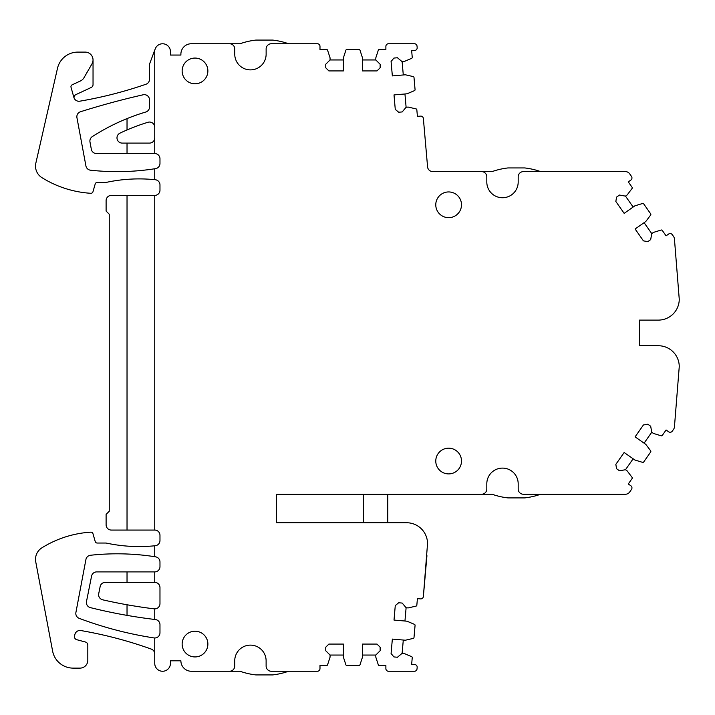 <?xml version="1.0" encoding="UTF-8"?>
<svg xmlns="http://www.w3.org/2000/svg" width="715" height="715" viewBox="0 0 715 715"><rect width="100%" height="100%" fill="white"/><g stroke="black" fill="none" stroke-linecap="round" stroke-linejoin="round"><path stroke-width="1.07" d="M633.141 458.798L634.857 459.995L642.544 462.346A1.046 1.046 0 0 0 643.706 461.953L650.668 452.014A1.046 1.046 0 0 0 650.641 450.781L645.806 444.364L644.09 443.166L651.74 432.244L650.686 426.229L651.74 432.244L653.456 433.442L661.143 435.793A1.046 1.046 0 0 0 662.304 435.39L666.085 429.992L668.65 431.797A2.619 2.619 0 0 0 672.297 431.154L673.512 429.411A5.228 5.228 0 0 0 674.442 426.864L679.25 366.652A20.914 20.914 0 0 0 658.336 345.738L639.505 345.738L658.336 345.738L639.505 345.738L639.505 320.106L658.336 320.106A20.914 20.914 0 0 0 679.25 299.192L674.442 238.98A5.228 5.228 0 0 0 673.512 236.433L672.297 234.69A2.619 2.619 0 0 0 668.65 234.046L666.085 235.852L662.304 230.453A1.046 1.046 0 0 0 661.143 230.051L653.456 232.402L651.74 233.599L644.09 222.678L645.806 221.48L650.641 215.063A1.046 1.046 0 0 0 650.668 213.83L643.706 203.891A1.046 1.046 0 0 0 642.544 203.498L634.857 205.849L633.141 207.046L625.5 196.125L627.207 194.918L632.042 188.501A1.046 1.046 0 0 0 632.069 187.276L628.288 181.878L630.862 180.073A2.619 2.619 0 0 0 631.497 176.435L629.674 173.825A5.228 5.228 0 0 0 625.393 171.6L523.416 171.6A5.228 5.228 0 0 0 518.187 176.828L518.187 182.057A15.685 15.685 0 0 1 502.493 197.742A15.685 15.685 0 0 1 486.808 182.057L486.808 176.828A5.228 5.228 0 0 0 481.579 171.6L432.763 171.6A5.228 5.228 0 0 1 427.534 166.363L423.369 118.484A2.619 2.619 0 0 0 420.536 116.107L417.408 116.375L416.836 109.815A1.046 1.046 0 0 0 416.023 108.886L408.194 107.08L406.111 107.259L404.949 93.978L407.032 93.79L414.432 90.653A1.046 1.046 0 0 0 415.066 89.598L414.003 77.515A1.046 1.046 0 0 0 413.199 76.585L405.369 74.78L403.287 74.959L402.125 61.678L404.207 61.499L411.608 58.353A1.046 1.046 0 0 0 412.242 57.298L411.661 50.738L414.789 50.461A2.619 2.619 0 0 0 417.167 47.628L417.033 46.126A2.619 2.619 0 0 0 414.432 43.74L388.495 43.74A2.619 2.619 0 0 0 385.886 46.35L385.886 49.487L379.29 49.487A1.046 1.046 0 0 0 378.298 50.211L375.813 57.852L375.813 59.953L380.13 64.261L380.13 67.791L376.993 70.928L362.478 70.928L362.478 57.852L359.994 50.211A1.046 1.046 0 0 0 359.002 49.487L346.873 49.487A1.046 1.046 0 0 0 345.881 50.211L343.397 57.852L343.397 70.928L328.882 70.928L325.745 67.791L325.745 64.261L330.062 59.953L330.062 57.852L327.577 50.211A1.046 1.046 0 0 0 326.576 49.487L319.989 49.487L319.989 46.35A2.619 2.619 0 0 0 317.38 43.74L271.36 43.74A5.228 5.228 0 0 0 266.132 48.969L266.132 54.197A15.685 15.685 0 0 1 250.438 69.882A15.685 15.685 0 0 1 234.752 54.197L234.752 48.969A5.228 5.228 0 0 0 229.524 43.74L191.352 43.74A10.457 10.457 0 0 0 180.922 55.055L170.429 55.055L170.429 51.578A7.847 7.847 0 0 0 155.244 48.835L154.744 50.157L154.744 153.555A5.228 5.228 0 0 1 159.972 158.784L159.972 163.476A5.228 5.228 0 0 1 155.557 168.633A246.076 246.076 0 0 1 154.744 168.767L154.744 179.671A156.889 156.889 0 0 1 155.28 179.733A5.228 5.228 0 0 1 159.972 184.935L159.972 190.163A5.228 5.228 0 0 1 154.744 195.392L154.744 530.065A5.228 5.228 0 0 1 159.972 535.303L159.972 540.531A5.228 5.228 0 0 1 155.28 545.733A156.889 156.889 0 0 1 154.744 545.786L154.744 556.699A246.076 246.076 0 0 1 155.557 556.824A5.228 5.228 0 0 1 159.972 561.99L159.972 566.673A5.228 5.228 0 0 1 154.744 571.902L154.744 582.368A5.228 5.228 0 0 1 159.972 587.596L159.972 603.648A5.228 5.228 0 0 1 154.744 608.885L154.744 619.458A522.897 522.897 0 0 0 155.361 619.53A5.228 5.228 0 0 1 159.972 624.722L159.972 632.757A5.228 5.228 0 0 1 154.744 637.986L154.744 663.422A7.847 7.847 0 0 0 162.591 671.26A7.847 7.847 0 0 0 170.429 663.422L170.429 660.803L180.886 660.803A10.457 10.457 0 0 0 191.352 671.26L229.506 671.26A5.228 5.228 0 0 0 234.734 666.031L234.734 660.803A15.685 15.685 0 0 1 250.42 645.118A15.685 15.685 0 0 1 266.114 660.803L266.114 666.031A5.228 5.228 0 0 0 271.343 671.26L317.38 671.26A2.619 2.619 0 0 0 319.989 668.65L319.989 665.513L326.576 665.513A1.046 1.046 0 0 0 327.577 664.789L330.062 657.148L330.062 655.047L325.745 650.739L325.745 647.209L328.882 644.072L343.397 644.072L343.397 657.148L345.881 664.789A1.046 1.046 0 0 0 346.873 665.513L359.002 665.513A1.046 1.046 0 0 0 359.994 664.789L362.478 657.148L362.478 655.047L375.813 655.047L380.13 650.739L375.813 655.047L375.813 657.148L378.298 664.789A1.046 1.046 0 0 0 379.29 665.513L385.886 665.513L385.886 668.65A2.619 2.619 0 0 0 388.495 671.26L414.432 671.26A2.619 2.619 0 0 0 417.033 668.874L417.167 667.372A2.619 2.619 0 0 0 414.789 664.539L411.661 664.262L412.242 657.702A1.046 1.046 0 0 0 411.608 656.647L404.207 653.501L402.125 653.322L397.451 657.246L393.929 656.933L391.078 653.537L392.347 639.085L405.369 640.22L413.199 638.415A1.046 1.046 0 0 0 414.003 637.485L415.066 625.402A1.046 1.046 0 0 0 414.432 624.347L407.032 621.21L404.949 621.022L406.111 607.741L402.188 603.067L406.111 607.741L408.194 607.92L416.023 606.114A1.046 1.046 0 0 0 416.836 605.185L417.408 598.625L420.536 598.893A2.619 2.619 0 0 0 423.369 596.516L427.534 543.668A20.914 20.914 0 0 0 406.612 522.745L276.589 522.745L276.589 494.253L481.579 494.253A5.228 5.228 0 0 0 486.808 489.015L486.808 483.787A15.685 15.685 0 0 1 502.493 468.102A15.685 15.685 0 0 1 518.187 483.787L518.187 489.015A5.228 5.228 0 0 0 523.416 494.253L625.393 494.253A5.228 5.228 0 0 0 629.674 492.018L631.497 489.409A2.619 2.619 0 0 0 630.862 485.771L628.288 483.966L632.069 478.567A1.046 1.046 0 0 0 632.042 477.343L627.207 470.926L625.5 469.719L619.485 470.783L616.598 468.754L615.83 464.384L624.15 452.497L633.141 458.798L625.5 469.719M644.09 443.166L635.099 436.865L643.42 424.978L647.79 424.209L650.686 426.229M651.74 233.599L650.686 239.614L647.79 241.634L643.42 240.866L635.099 228.979L644.09 222.678M633.141 207.046L624.15 213.347L615.83 201.46L624.15 213.347L633.141 207.046M625.5 196.125L619.485 195.061L616.598 197.09L615.83 201.46M406.111 107.259L402.188 111.933L398.675 112.237L395.27 109.386L394.01 94.934L404.949 93.978M403.287 74.959L392.347 75.915L391.078 61.463L392.347 75.915L403.287 74.959M402.125 61.678L397.451 57.754L393.929 58.067L391.078 61.463M328.882 70.928L343.397 70.928L343.397 59.953L330.062 59.953M362.478 655.047L362.478 644.072L376.993 644.072L380.13 647.209L380.13 650.739M404.949 621.022L394.01 620.066L395.27 605.614L398.675 602.763L402.188 603.067M206.295 77.095A12.861 12.861 0 0 1 188.84 82.216A12.861 12.861 0 0 1 183.719 64.761A12.861 12.861 0 0 1 201.174 59.64A12.861 12.861 0 0 1 206.295 77.095M437.348 198.636A12.861 12.861 0 0 1 454.803 193.515A12.861 12.861 0 0 1 459.924 210.97A12.861 12.861 0 0 1 442.469 216.091A12.861 12.861 0 0 1 437.348 198.636A12.861 12.861 0 0 0 442.469 216.091A12.861 12.861 0 0 0 459.924 210.97M206.295 650.239A12.861 12.861 0 0 1 188.84 655.36A12.861 12.861 0 0 1 183.719 637.905A12.861 12.861 0 0 1 201.174 632.784A12.861 12.861 0 0 1 206.295 650.239A12.861 12.861 0 0 1 188.84 655.36A12.861 12.861 0 0 1 183.719 637.905M437.348 454.874A12.861 12.861 0 0 1 454.803 449.753A12.861 12.861 0 0 1 459.924 467.208A12.861 12.861 0 0 1 442.469 472.329A12.861 12.861 0 0 1 437.348 454.874A12.861 12.861 0 0 0 442.469 472.329A12.861 12.861 0 0 0 459.924 467.208M386.306 494.253L387.789 494.253L387.789 522.745M387.61 494.253L387.61 522.745M363.381 494.253L363.381 522.745M454.981 494.253L492.081 494.253A73.207 73.207 0 0 0 507.99 497.908L524.721 497.908A73.207 73.207 0 0 0 540.629 494.253L560.551 494.253M616.598 468.754L619.485 470.783M639.505 320.106L658.336 320.106L639.505 320.106L639.505 345.738M650.686 239.614L647.79 241.634M454.981 171.6L492.081 171.6A73.207 73.207 0 0 1 507.99 167.936L524.721 167.936A73.207 73.207 0 0 1 540.629 171.6L560.551 171.6M398.675 112.237L402.188 111.933M380.13 67.791L380.13 64.261M202.926 43.74L240.026 43.74A73.207 73.207 0 0 1 255.934 40.076L272.665 40.076A73.207 73.207 0 0 1 288.574 43.74L308.496 43.74M154.744 50.157L149.515 64.136L149.515 79.294A5.228 5.228 0 0 1 145.994 84.236A418.346 418.346 0 0 1 79.794 101.19A5.228 5.228 0 0 1 73.886 97.446L71.026 87.284A2.091 2.091 0 0 1 72.161 84.826L80.491 80.938A7.847 7.847 0 0 0 83.977 77.747L91.985 63.867A7.847 7.847 0 0 0 85.192 52.106L77.872 52.106A20.914 20.914 0 0 0 57.477 68.363L35.857 163.083A13.594 13.594 0 0 0 41.917 177.642A104.587 104.587 0 0 0 90.814 193.291A2.091 2.091 0 0 0 92.959 191.781L95.211 183.934A2.091 2.091 0 0 1 97.222 182.423L106.106 182.423A156.88 156.88 0 0 1 154.744 179.671M154.744 168.767A246.076 246.076 0 0 1 90.501 170.197A5.228 5.228 0 0 1 85.925 165.952L76.943 117.68A5.228 5.228 0 0 1 80.518 111.737A790.799 790.799 0 0 1 143.125 94.791A5.228 5.228 0 0 1 149.515 99.894L149.515 107.009A5.228 5.228 0 0 1 145.78 112.023A209.173 209.173 0 0 0 92.289 136.637A5.228 5.228 0 0 0 89.983 141.99L91.332 149.283A5.228 5.228 0 0 0 96.48 153.555L154.744 153.555M154.744 545.786A156.88 156.88 0 0 1 106.106 543.043L97.222 543.043A2.091 2.091 0 0 1 95.211 541.523L92.959 533.676A2.091 2.091 0 0 0 90.814 532.166A104.587 104.587 0 0 0 41.917 547.815A13.594 13.594 0 0 0 35.75 561.883L52.615 651.088A20.914 20.914 0 0 0 73.162 668.123L79.964 668.123A7.847 7.847 0 0 0 87.811 660.285L87.811 645.064A3.137 3.137 0 0 0 85.478 642.034L76.791 639.711A3.137 3.137 0 0 1 74.539 635.993L74.861 634.562A5.228 5.228 0 0 1 80.849 630.55A418.346 418.346 0 0 1 151.276 649.086A5.228 5.228 0 0 1 154.744 654.002M154.744 556.699A246.076 246.076 0 0 0 90.492 555.26A5.228 5.228 0 0 0 85.925 559.488L75.906 612.487A5.228 5.228 0 0 0 79.204 618.35A374.83 374.83 0 0 0 153.948 637.923A5.228 5.228 0 0 0 154.744 637.986M154.744 608.885A5.228 5.228 0 0 1 154.1 608.84A512.476 512.476 0 0 1 128.825 605.078A512.476 512.476 0 0 1 127.029 604.765A512.476 512.476 0 0 1 102.683 599.814A5.228 5.228 0 0 1 98.715 593.691L100.145 586.568A5.228 5.228 0 0 1 105.275 582.368L154.744 582.368M202.908 671.26L240.008 671.26A73.207 73.207 0 0 0 255.916 674.924L272.647 674.924A73.207 73.207 0 0 0 288.547 671.26L308.478 671.26M325.745 650.739L325.745 647.209M328.882 644.072L343.397 644.072M393.929 656.933L397.451 657.246M402.125 653.322L403.287 640.041L392.347 639.085M423.691 592.824L426.935 555.689M343.397 655.047L330.062 655.047M154.744 195.392L111.343 195.392A5.228 5.228 0 0 0 106.106 200.62L106.106 211.077L109.252 214.214L109.252 511.243L106.106 514.38L106.106 524.837A5.228 5.228 0 0 0 111.343 530.065L154.744 530.065M93.039 59.953L93.039 84.629A3.137 3.137 0 0 1 91.225 87.471L75.826 94.648A3.137 3.137 0 0 0 74.047 97.946M362.478 59.953L375.813 59.953M154.744 619.458A522.942 522.942 0 0 1 90.349 607.616A5.228 5.228 0 0 1 86.488 601.521L91.574 576.111A5.228 5.228 0 0 1 96.695 571.902L154.744 571.902M154.744 137.87A5.228 5.228 0 0 1 149.515 143.098L122.211 143.098A5.228 5.228 0 0 1 119.959 133.151A198.716 198.716 0 0 1 147.996 122.274A5.228 5.228 0 0 1 154.744 127.279M127.029 153.555L127.029 143.098M127.029 195.392L127.029 530.065M127.029 571.902L127.029 582.368M127.029 604.765L127.029 615.383M127.029 129.942L127.029 118.61"/></g></svg>

